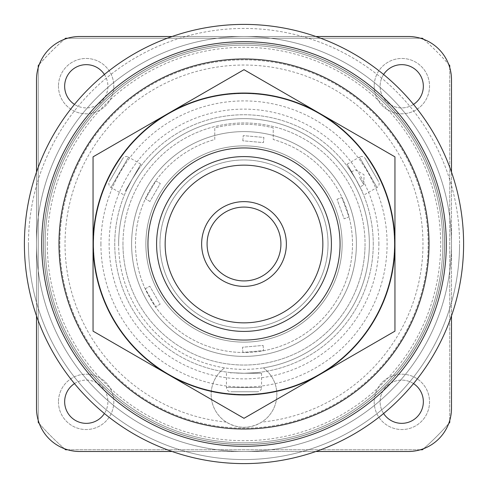 <?xml version="1.0" encoding="UTF-8"?>
<svg xmlns="http://www.w3.org/2000/svg" width="488" height="488" viewBox="0 0 488 488"><rect width="100%" height="100%" fill="white"/><g stroke="black" fill="none" stroke-linecap="round" stroke-linejoin="round"><path stroke-width="0.37" stroke-dasharray="2.44 1.83" d="M24.4 244A219.6 219.6 0 0 0 244 463.6A219.6 219.6 0 0 0 463.6 244A219.6 219.6 0 0 0 244 24.4A219.6 219.6 0 0 0 24.4 244A219.6 219.6 0 0 0 244 463.6A219.6 219.6 0 0 0 463.6 244A219.6 219.6 0 0 0 244 24.4A219.6 219.6 0 0 0 24.4 244A219.6 219.6 0 0 1 244 24.4A219.6 219.6 0 0 1 463.6 244A219.6 219.6 0 0 1 244 463.6A219.6 219.6 0 0 1 24.4 244A219.6 219.6 0 0 1 244 24.4A219.6 219.6 0 0 1 463.6 244A219.6 219.6 0 0 1 244 463.6A219.6 219.6 0 0 1 24.4 244A219.6 219.6 0 0 1 244 24.4A219.6 219.6 0 0 1 463.6 244A219.6 219.6 0 0 1 244 463.6A219.6 219.6 0 0 1 24.4 244M444.58 244A200.58 200.58 0 0 1 244 444.58A200.58 200.58 0 0 1 43.42 244A200.58 200.58 0 0 0 244 444.58A200.58 200.58 0 0 0 444.58 244A200.58 200.58 0 0 1 244 444.58A200.58 200.58 0 0 1 43.42 244A200.58 200.58 0 0 0 244 444.58A200.58 200.58 0 0 0 444.58 244A200.58 200.58 0 0 0 244 43.42A200.58 200.58 0 0 0 43.42 244A200.58 200.58 0 0 1 244 43.42A200.58 200.58 0 0 1 444.58 244A200.58 200.58 0 0 0 244 43.42A200.58 200.58 0 0 0 43.42 244A200.58 200.58 0 0 1 244 43.42A200.58 200.58 0 0 1 444.58 244M45.152 244A198.848 198.848 0 0 0 244 442.848A198.848 198.848 0 0 0 442.848 244A198.848 198.848 0 0 1 244 442.848A198.848 198.848 0 0 1 45.152 244A198.848 198.848 0 0 1 244 45.152A198.848 198.848 0 0 1 442.848 244A198.848 198.848 0 0 0 244 45.152A198.848 198.848 0 0 0 45.152 244A198.848 198.848 0 0 1 244 45.152A198.848 198.848 0 0 1 442.848 244A198.848 198.848 0 0 1 244 442.848A198.848 198.848 0 0 1 45.152 244A198.848 198.848 0 0 1 244 45.152A198.848 198.848 0 0 1 442.848 244A198.848 198.848 0 0 1 244 442.848A198.848 198.848 0 0 1 45.152 244M28.444 244A215.556 215.556 0 0 0 244 459.556A215.556 215.556 0 0 0 459.556 244A215.556 215.556 0 0 1 244 459.556A215.556 215.556 0 0 1 28.444 244A215.556 215.556 0 0 1 244 28.444A215.556 215.556 0 0 1 459.556 244A215.556 215.556 0 0 0 244 28.444A215.556 215.556 0 0 0 28.444 244M118.639 244A125.361 125.361 0 0 1 244 118.639A125.361 125.361 0 0 1 369.361 244A125.361 125.361 0 0 1 244 369.361A125.361 125.361 0 0 1 118.639 244A125.361 125.361 0 0 1 244 118.639A125.361 125.361 0 0 1 369.361 244A125.361 125.361 0 0 1 263.325 367.867A32.855 32.855 0 0 1 261.745 422.083C249.917 428.995 238.083 428.995 226.255 422.083A32.855 32.855 0 0 1 224.675 367.867A125.361 125.361 0 0 1 118.639 244M43.523 244A200.476 200.476 0 0 1 244 43.523A200.476 200.476 0 0 1 444.476 244A200.476 200.476 0 0 1 244 444.476A200.476 200.476 0 0 1 43.523 244A200.476 200.476 0 0 0 244 444.476A200.476 200.476 0 0 0 444.476 244A200.476 200.476 0 0 0 244 43.523A200.476 200.476 0 0 0 43.523 244A200.476 200.476 0 0 0 244 444.476A200.476 200.476 0 0 0 444.476 244A200.476 200.476 0 0 0 244 43.523A200.476 200.476 0 0 0 43.523 244M36.502 244A207.498 207.498 0 0 1 244 36.502A207.498 207.498 0 0 1 451.498 244A207.498 207.498 0 0 1 244 451.498A207.498 207.498 0 0 1 36.502 244A207.498 207.498 0 0 1 244 36.502A207.498 207.498 0 0 1 451.498 244A207.498 207.498 0 0 1 244 451.498A207.498 207.498 0 0 1 36.502 244A207.498 207.498 0 0 1 244 36.502A207.498 207.498 0 0 1 451.498 244A207.498 207.498 0 0 1 259.207 450.936A207.498 207.498 0 0 1 36.502 244A207.498 207.498 0 0 1 244 36.502A207.498 207.498 0 0 1 451.498 244A207.498 207.498 0 0 1 46.482 307.574A207.498 207.498 0 0 1 36.502 244M47.312 244A196.688 196.688 0 0 1 244 47.312A196.688 196.688 0 0 1 440.688 244A196.688 196.688 0 0 1 244 440.688A196.688 196.688 0 0 1 47.312 244M59.847 244A184.153 184.153 0 0 1 244 59.847A184.153 184.153 0 0 1 428.153 244A184.153 184.153 0 0 1 244 428.153A184.153 184.153 0 0 1 59.847 244A184.153 184.153 0 0 1 244 59.847A184.153 184.153 0 0 1 428.153 244A184.153 184.153 0 0 1 244 428.153A184.153 184.153 0 0 1 59.847 244A184.153 184.153 0 0 1 244 59.847A184.153 184.153 0 0 1 428.153 244A184.153 184.153 0 0 1 244 428.153A184.153 184.153 0 0 1 59.847 244M408.267 36.502L79.733 36.502A43.231 43.231 0 0 0 36.502 79.733L36.502 408.267A43.231 43.231 0 0 0 79.733 451.498L408.267 451.498A43.231 43.231 0 0 0 451.498 408.267L451.498 79.733A43.231 43.231 0 0 0 408.267 36.502M64.66 401.728A21.612 21.612 0 0 1 86.272 380.109A21.612 21.612 0 0 1 107.891 401.728A21.612 21.612 0 0 1 86.272 423.34A21.612 21.612 0 0 1 64.66 401.728M383.605 413.513A21.612 21.612 0 0 1 401.728 380.109A21.612 21.612 0 0 1 423.34 401.728A21.612 21.612 0 0 1 401.728 423.34A21.612 21.612 0 0 1 391.419 382.726A21.612 21.612 0 0 1 413.513 383.605M413.513 104.395A21.612 21.612 0 0 1 380.109 86.272A21.612 21.612 0 0 1 401.728 64.66A21.612 21.612 0 0 1 423.34 86.272A21.612 21.612 0 0 1 401.728 107.891A21.612 21.612 0 0 1 383.605 74.487M64.66 86.272A21.612 21.612 0 0 1 86.272 64.66A21.612 21.612 0 0 1 107.891 86.272A21.612 21.612 0 0 1 86.272 107.891A21.612 21.612 0 0 1 64.66 86.272M36.502 172.099L36.502 315.901M172.099 451.498L315.901 451.498M451.498 315.901L451.498 172.099M315.901 36.502L172.099 36.502M74.487 383.605A21.612 21.612 0 0 1 104.395 413.513M104.395 74.487A21.612 21.612 0 0 1 74.487 104.395M263.325 367.867A32.855 32.855 0 0 1 268.412 416.423A32.855 32.855 0 0 1 219.588 416.423A32.855 32.855 0 0 1 224.675 367.867A125.361 125.361 0 0 0 263.325 367.867M145.284 288.817L149.773 286.218L160.149 304.189L155.66 306.781L145.284 288.817L149.773 286.218L160.149 304.189L155.66 306.781L145.284 288.817M242.786 140.794L243.244 135.621L263.91 137.433L263.459 142.6L242.786 140.794L243.244 135.621L263.91 137.433L263.459 142.6L242.786 140.794M263.117 345.431L263.569 350.597L242.896 352.409L242.444 347.236L263.117 345.431L263.569 350.597L242.896 352.409L242.444 347.236L263.117 345.431M337.025 199.287L341.899 197.512L348.999 217.007L344.125 218.783L337.025 199.287L341.899 197.512L348.999 217.007L344.125 218.783L337.025 199.287M149.95 201.477L145.454 198.884L155.831 180.914L160.326 183.512L149.95 201.477L145.454 198.884L155.831 180.914L160.326 183.512L149.95 201.477M356.392 244A112.392 112.392 0 0 1 133.346 263.697A112.392 112.392 0 0 1 244 131.607A112.392 112.392 0 0 1 356.392 244A112.392 112.392 0 0 1 244 356.392A112.392 112.392 0 0 1 131.607 244A112.392 112.392 0 0 1 244 131.607A112.392 112.392 0 0 1 356.392 244M93.568 244A150.432 150.432 0 0 0 244 394.432A150.432 150.432 0 0 0 394.432 244A150.432 150.432 0 0 0 244 93.568A150.432 150.432 0 0 0 93.568 244A150.432 150.432 0 0 0 244 394.432A150.432 150.432 0 0 0 394.432 244A150.432 150.432 0 0 0 244 93.568A150.432 150.432 0 0 0 93.568 244M168.525 374.729A150.951 150.951 0 0 1 244 93.049A150.951 150.951 0 0 1 319.475 374.729A150.951 150.951 0 0 1 168.525 374.729L244 418.308L394.951 331.151L394.951 156.849L244 69.692L93.049 156.849L93.049 331.151L168.525 374.729M322.849 244A78.849 78.849 0 0 1 244 322.849A78.849 78.849 0 0 1 165.151 244A78.849 78.849 0 0 0 244 322.849A78.849 78.849 0 0 0 322.849 244A78.849 78.849 0 0 0 244 165.151A78.849 78.849 0 0 0 165.151 244A78.849 78.849 0 0 0 244 322.849A78.849 78.849 0 0 1 165.151 244A78.849 78.849 0 0 1 244 165.151A78.849 78.849 0 0 0 165.151 244A78.849 78.849 0 0 0 244 322.849A78.849 78.849 0 0 0 322.849 244A78.849 78.849 0 0 0 244 165.151A78.849 78.849 0 0 1 322.849 244A78.849 78.849 0 0 1 244 322.849A78.849 78.849 0 0 0 322.849 244A78.849 78.849 0 0 0 244 165.151M331.407 244A87.407 87.407 0 0 0 244 156.593A87.407 87.407 0 0 0 156.593 244A87.407 87.407 0 0 0 244 331.407A87.407 87.407 0 0 0 331.407 244M244 147.949A96.051 96.051 0 0 0 147.949 244A96.051 96.051 0 0 0 244 340.051A96.051 96.051 0 0 0 340.051 244A96.051 96.051 0 0 0 244 147.949M244 207.083A36.917 36.917 0 0 0 207.083 244A36.917 36.917 0 0 0 244 280.917A36.917 36.917 0 0 0 280.917 244A36.917 36.917 0 0 0 244 207.083M273.225 127.88A119.743 119.743 0 0 0 214.775 127.88L214.775 139.507A108.501 108.501 0 0 0 155.349 306.555A108.501 108.501 0 0 0 332.651 306.555A108.501 108.501 0 0 0 273.225 139.507L273.225 127.88A119.743 119.743 0 0 0 214.775 127.88L214.775 139.507A108.501 108.501 0 0 0 155.349 306.555A108.501 108.501 0 0 0 332.651 306.555A108.501 108.501 0 0 0 273.225 139.507L273.225 127.88M355.935 179.377C346.834 165.06 346.834 165.06 355.935 179.377C346.834 165.06 346.834 165.06 355.935 179.377L349.365 167.994L355.935 179.377C363.78 194.419 363.78 194.419 355.935 179.377C363.78 194.419 363.78 194.419 355.935 179.377L347.163 164.175L355.935 179.377M244 373.253C260.952 372.527 260.952 372.527 244 373.253C260.952 372.527 260.952 372.527 244 373.253L257.139 373.253L244 373.253C227.048 372.527 227.048 372.527 244 373.253C227.048 372.527 227.048 372.527 244 373.253L261.55 373.253L244 373.253M132.065 179.377C124.22 194.419 124.22 194.419 132.065 179.377C124.22 194.419 124.22 194.419 132.065 179.377L125.495 190.753L132.065 179.377C141.166 165.06 141.166 165.06 132.065 179.377C141.166 165.06 141.166 165.06 132.065 179.377L140.837 164.175L132.065 179.377M145.869 244A98.131 98.131 0 0 1 244 145.869A98.131 98.131 0 0 1 342.131 244A98.131 98.131 0 0 1 244 342.131A98.131 98.131 0 0 1 145.869 244A98.131 98.131 0 0 1 244 145.869A98.131 98.131 0 0 1 342.131 244A98.131 98.131 0 0 1 244 342.131A98.131 98.131 0 0 1 145.869 244M347.163 164.175L359.442 157.087L376.992 187.484L359.442 157.087A4.325 4.325 0 0 1 365.347 158.667L378.572 181.579L365.347 158.667M364.713 194.572L376.992 187.484A4.325 4.325 0 0 0 378.572 181.579M261.55 373.253L261.55 387.429L226.45 387.429L261.55 387.429A4.325 4.325 0 0 1 257.231 391.754L230.769 391.754L257.231 391.754M226.45 373.253L226.45 387.429A4.325 4.325 0 0 0 230.769 391.754M140.837 164.175L128.558 157.087L111.008 187.484L128.558 157.087A4.325 4.325 0 0 0 122.653 158.667L109.428 181.579L122.653 158.667M123.287 194.572L111.008 187.484A4.325 4.325 0 0 1 109.428 181.579M373.253 244A129.253 129.253 0 0 0 244 114.747A129.253 129.253 0 0 0 114.747 244A129.253 129.253 0 0 0 244 373.253A129.253 129.253 0 0 0 373.253 244A129.253 129.253 0 0 0 244 114.747A129.253 129.253 0 0 0 114.747 244A129.253 129.253 0 0 0 244 373.253A129.253 129.253 0 0 0 373.253 244A129.253 129.253 0 0 1 244 373.253A129.253 129.253 0 0 1 114.747 244M65.593 38.235A272.341 272.341 0 0 0 38.235 65.593L38.235 422.407A272.341 272.341 0 0 0 65.593 449.765L422.407 449.765A272.341 272.341 0 0 0 449.765 422.407L449.765 65.593A272.341 272.341 0 0 0 422.407 38.235L65.593 38.235M58.462 86.132A27.663 27.663 0 0 0 86.132 113.796A27.663 27.663 0 0 0 113.796 86.132A27.663 27.663 0 0 0 86.132 58.462A27.663 27.663 0 0 0 58.462 86.132A27.663 27.663 0 0 1 86.132 58.462A27.663 27.663 0 0 1 113.796 86.132A27.663 27.663 0 0 1 86.132 113.796A27.663 27.663 0 0 1 58.462 86.132M374.204 86.132A27.663 27.663 0 0 0 401.868 113.796A27.663 27.663 0 0 0 429.538 86.132A27.663 27.663 0 0 0 401.868 58.462A27.663 27.663 0 0 0 374.204 86.132A27.663 27.663 0 0 1 401.868 58.462A27.663 27.663 0 0 1 429.538 86.132A27.663 27.663 0 0 1 401.868 113.796A27.663 27.663 0 0 1 374.204 86.132M374.204 401.868A27.663 27.663 0 0 0 401.868 429.538A27.663 27.663 0 0 0 429.538 401.868A27.663 27.663 0 0 0 401.868 374.204A27.663 27.663 0 0 0 374.204 401.868A27.663 27.663 0 0 1 401.868 374.204A27.663 27.663 0 0 1 429.538 401.868A27.663 27.663 0 0 1 401.868 429.538A27.663 27.663 0 0 1 374.204 401.868M58.462 401.868A27.663 27.663 0 0 0 86.132 429.538A27.663 27.663 0 0 0 113.796 401.868A27.663 27.663 0 0 0 86.132 374.204A27.663 27.663 0 0 0 58.462 401.868A27.663 27.663 0 0 1 86.132 374.204A27.663 27.663 0 0 1 113.796 401.868A27.663 27.663 0 0 1 86.132 429.538A27.663 27.663 0 0 1 58.462 401.868M122.958 244A121.042 121.042 0 0 1 244 122.958A121.042 121.042 0 0 1 365.042 244A121.042 121.042 0 0 1 244 365.042A121.042 121.042 0 0 1 122.958 244A121.042 121.042 0 0 1 244 122.958A121.042 121.042 0 0 1 365.042 244A121.042 121.042 0 0 1 244 365.042A121.042 121.042 0 0 1 122.958 244A121.042 121.042 0 0 0 244 365.042A121.042 121.042 0 0 0 365.042 244M449.765 67.631L449.765 420.369M448.655 423.675A272.341 272.341 0 0 1 423.675 448.655M420.369 449.765L67.631 449.765M64.325 448.655A272.341 272.341 0 0 1 39.345 423.675M38.235 420.369L38.235 67.631M39.345 64.325A272.341 272.341 0 0 1 64.325 39.345M67.631 38.235L420.369 38.235M423.675 39.345A272.341 272.341 0 0 1 448.655 64.325M359.528 177.296L363.853 184.787L359.528 177.296M351.36 172.032L355.209 169.812L364.03 174.704L363.853 184.787L360.01 187.008M226.255 422.083A178.968 178.968 0 0 1 65.032 244A178.968 178.968 0 0 1 244 65.032A178.968 178.968 0 0 1 422.968 244A178.968 178.968 0 0 1 261.745 422.083M328.034 244A84.034 84.034 0 0 0 244 159.966A84.034 84.034 0 0 0 159.966 244A84.034 84.034 0 0 0 244 328.034A84.034 84.034 0 0 0 328.034 244A84.034 84.034 0 0 0 244 159.966A84.034 84.034 0 0 0 159.966 244A84.034 84.034 0 0 0 244 328.034A84.034 84.034 0 0 0 328.034 244M100.912 244A143.088 143.088 0 0 1 244 100.912A143.088 143.088 0 0 1 387.088 244A143.088 143.088 0 0 1 244 387.088A143.088 143.088 0 0 1 100.912 244M378.871 244A134.871 134.871 0 0 0 244 109.129A134.871 134.871 0 0 0 109.129 244A134.871 134.871 0 0 0 244 378.871A134.871 134.871 0 0 0 378.871 244M349.365 167.994L348.786 168.329M362.505 190.753L361.925 191.089M257.139 373.253L257.139 372.582M230.861 373.253L230.861 372.582M125.495 190.753L126.075 191.089M138.635 167.994L139.214 168.329"/><path stroke-width="0.73" d="M172.099 36.502L79.733 36.502A43.231 43.231 0 0 0 36.502 79.733L36.502 172.099M36.502 315.901L36.502 408.267A43.231 43.231 0 0 0 79.733 451.498L172.099 451.498M315.901 451.498L408.267 451.498A43.231 43.231 0 0 0 451.498 408.267L451.498 315.901M451.498 172.099L451.498 79.733A43.231 43.231 0 0 0 408.267 36.502L315.901 36.502M104.395 413.513A21.612 21.612 0 0 1 64.66 401.728A21.612 21.612 0 0 1 74.487 383.605M413.513 383.605A21.612 21.612 0 0 1 407.87 422.449A21.612 21.612 0 0 1 383.605 413.513M383.605 74.487A21.612 21.612 0 0 1 423.34 86.272A21.612 21.612 0 0 1 413.513 104.395M74.487 104.395A21.612 21.612 0 0 1 80.13 65.551A21.612 21.612 0 0 1 104.395 74.487M463.6 244A219.6 219.6 0 0 1 244 463.6A219.6 219.6 0 0 1 24.4 244A219.6 219.6 0 0 1 244 24.4A219.6 219.6 0 0 1 463.6 244M446.306 244A202.306 202.306 0 0 0 244 41.693A202.306 202.306 0 0 0 41.693 244A202.306 202.306 0 0 0 244 446.306A202.306 202.306 0 0 0 446.306 244M93.049 156.849L244 69.692L394.951 156.849L394.951 331.151L244 418.308L93.049 331.151L93.049 156.849M93.049 244A150.951 150.951 0 0 1 319.475 113.271A150.951 150.951 0 0 1 244 394.951A150.951 150.951 0 0 1 93.049 244M340.051 244A96.051 96.051 0 0 0 244 147.949A96.051 96.051 0 0 0 147.949 244A96.051 96.051 0 0 0 244 340.051A96.051 96.051 0 0 0 340.051 244M331.407 244A87.407 87.407 0 0 0 244 156.593A87.407 87.407 0 0 0 156.593 244A87.407 87.407 0 0 0 244 331.407A87.407 87.407 0 0 0 331.407 244M244 165.151A78.849 78.849 0 0 1 322.849 244A78.849 78.849 0 0 1 244 322.849A78.849 78.849 0 0 1 165.151 244A78.849 78.849 0 0 1 244 165.151M244 286.364A42.364 42.364 0 0 1 201.636 244A42.364 42.364 0 0 1 244 201.636A42.364 42.364 0 0 1 286.364 244A42.364 42.364 0 0 1 244 286.364M244 207.083A36.917 36.917 0 0 0 207.083 244A36.917 36.917 0 0 0 244 280.917A36.917 36.917 0 0 0 280.917 244A36.917 36.917 0 0 0 244 207.083M448.655 64.325A272.341 272.341 0 0 1 449.765 65.593L449.765 67.631M449.765 420.369L449.765 422.407A272.341 272.341 0 0 1 448.655 423.675M423.675 448.655A272.341 272.341 0 0 1 422.407 449.765L420.369 449.765M67.631 449.765L65.593 449.765A272.341 272.341 0 0 1 64.325 448.655M39.345 423.675A272.341 272.341 0 0 1 38.235 422.407L38.235 420.369M38.235 67.631L38.235 65.593A272.341 272.341 0 0 1 39.345 64.325M64.325 39.345A272.341 272.341 0 0 1 65.593 38.235L67.631 38.235M420.369 38.235L422.407 38.235A272.341 272.341 0 0 1 423.675 39.345M429.019 244A185.019 185.019 0 0 0 244 58.981A185.019 185.019 0 0 0 58.981 244A185.019 185.019 0 0 0 244 429.019A185.019 185.019 0 0 0 429.019 244"/></g></svg>
